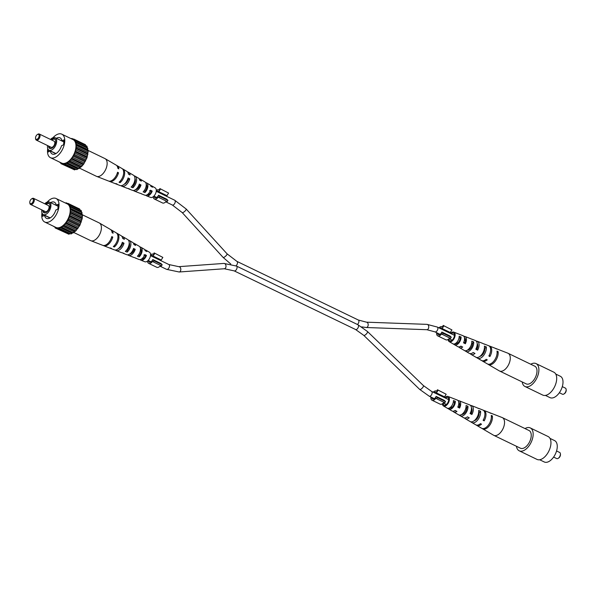 <?xml version="1.0" encoding="UTF-8"?>
<svg xmlns="http://www.w3.org/2000/svg" width="596" height="596" viewBox="0 0 596 596"><rect width="100%" height="100%" fill="white"/><g stroke="black" fill="none" stroke-linecap="round" stroke-linejoin="round"><path stroke-width="0.89" d="M482.201 428.487L482.171 428.517A8.836 4.887 -64.2 0 0 482.566 428.8L493.555 435.214A9.834 5.438 -64.2 0 0 493.764 435.326A9.834 5.438 -64.2 0 0 500.931 432.048A9.834 5.438 -64.2 0 0 503.873 419.197A9.834 5.438 -64.2 0 0 502.324 417.617A9.834 5.438 -64.2 0 0 502.1 417.52L490.247 412.901A8.836 4.887 -64.2 0 0 489.696 412.745M493.764 435.326L520.472 448.222A9.834 5.438 -64.2 0 0 527.631 444.944A9.834 5.438 -64.2 0 0 529.024 430.513L502.324 417.617M465.998 407.299L466.795 407.649A5.059 2.794 -64.2 0 1 465.103 412.417A5.059 2.794 -64.2 0 1 461.706 414.451M478.633 412.76L479.11 412.968A5.61 3.107 -64.2 0 1 474.2 420.724M453.355 401.86L454.472 402.337A4.5 2.488 -64.2 0 1 452.818 406.539A4.5 2.488 -64.2 0 1 449.824 408.141L449.496 407.962M455.776 410.778A4.738 2.622 115.8 0 1 454.636 410.756M467.756 417.021A5.289 2.928 115.8 0 1 466.996 417.155M471.443 407.94A5.289 2.928 115.8 0 1 471.674 408.305A5.289 2.928 115.8 0 1 471.272 413.289L470.408 412.849M458.756 402.24A4.738 2.622 115.8 0 1 459.389 402.941A4.738 2.622 115.8 0 1 459.136 407.157L458.033 406.599M443.104 403.239A4.239 2.347 -64.2 0 0 443.394 404.423A4.239 2.347 -64.2 0 0 444.013 405.079A4.239 2.347 -64.2 0 0 447.589 403.075A4.239 2.347 -64.2 0 0 448.416 398.15A4.239 2.347 -64.2 0 0 447.7 397.45A4.239 2.347 -64.2 0 0 445.428 398.091M461.066 414.801L460.276 415.785A6.817 3.77 -64.2 0 0 460.343 415.822A6.817 3.77 -64.2 0 0 465.498 413.579A6.817 3.77 -64.2 0 0 467.927 406.241L466.795 407.649M460.276 415.785L458.592 414.801A6.66 3.688 115.8 0 0 458.629 414.831A6.66 3.688 115.8 0 0 463.651 412.648A6.66 3.688 115.8 0 0 466.05 405.503L467.927 406.241M482.566 428.8A8.836 4.887 -64.2 0 0 489.443 425.626A8.836 4.887 -64.2 0 0 492.318 415.866L491.365 417.051M492.318 415.866L491.246 415.442A8.746 4.843 115.8 0 1 488.392 425.097A8.746 4.843 115.8 0 1 481.59 428.226L476.703 425.373A8.307 4.597 115.8 0 1 476.249 425.037M472.047 421.789L471.585 422.363A7.86 4.351 -64.2 0 0 471.823 422.527A7.86 4.351 -64.2 0 0 477.865 419.8A7.86 4.351 -64.2 0 0 480.525 411.21L479.11 412.968M471.585 422.363L469.894 421.387M480.525 411.21L478.648 410.465A7.703 4.261 115.8 0 1 476.025 418.876A7.703 4.261 115.8 0 1 470.11 421.528L465.23 418.675A7.264 4.016 115.8 0 1 464.47 417.975M449.824 408.141L448.982 409.191A5.774 3.196 -64.2 0 0 453.191 407.269A5.774 3.196 -64.2 0 0 455.307 401.287L454.472 402.337M448.982 409.191L447.298 408.2A5.625 3.114 115.8 0 0 451.366 406.316A5.625 3.114 115.8 0 0 453.429 400.557L455.307 401.287M444.787 397.785A5.289 2.928 115.8 0 1 448.088 396.474A5.289 2.928 115.8 0 1 449.041 397.376A5.289 2.928 115.8 0 1 447.976 403.559A5.289 2.928 115.8 0 1 443.491 405.988A5.289 2.928 115.8 0 1 442.768 405.198A5.289 2.928 115.8 0 1 442.411 403.775M443.491 405.988L452.036 410.979A6.064 3.353 -64.2 0 0 455.135 410.435L456.961 411.396A6.221 3.442 115.8 0 1 453.75 411.978A6.221 3.442 115.8 0 1 453.012 411.24M460.343 415.822L463.517 417.677A7.107 3.934 -64.2 0 0 467.413 416.842L469.238 417.796A7.264 4.016 115.8 0 1 465.23 418.675M471.823 422.527L475.727 424.806A8.217 4.544 -64.2 0 0 480.473 423.644L481.516 424.188A8.307 4.597 115.8 0 1 476.703 425.373M483.371 410.286A8.307 4.597 115.8 0 1 483.922 410.435A8.307 4.597 115.8 0 1 485.412 411.851A8.307 4.597 115.8 0 1 484.168 420.873L483.125 420.329A8.217 4.544 -64.2 0 0 484.347 411.426A8.217 4.544 -64.2 0 0 482.872 410.026L478.655 408.379A7.86 4.351 -64.2 0 0 478.022 408.23M470.52 405.451A7.264 4.016 115.8 0 1 471.54 405.608A7.264 4.016 115.8 0 1 472.844 406.852A7.264 4.016 115.8 0 1 471.89 414.481L470.065 413.535A7.107 3.934 -64.2 0 0 470.974 406.107A7.107 3.934 -64.2 0 0 469.693 404.893L466.266 403.559A6.817 3.77 -64.2 0 0 465.886 403.447M458.115 400.661A6.221 3.442 115.8 0 1 459.151 400.788A6.221 3.442 115.8 0 1 460.276 401.846A6.221 3.442 115.8 0 1 459.613 408.081L457.788 407.128A6.064 3.353 -64.2 0 0 458.398 401.101A6.064 3.353 -64.2 0 0 457.311 400.065L453.884 398.731A5.774 3.196 -64.2 0 0 453.75 398.687M463.867 413.698A7.264 4.016 115.8 0 1 464.016 412.998M483.922 410.435L489.189 412.492A8.746 4.843 115.8 0 1 489.949 412.939L491.022 413.363A8.836 4.887 -64.2 0 0 490.247 412.901M471.54 405.608L476.807 407.664A7.703 4.261 115.8 0 1 477.359 407.962L479.229 408.707A7.86 4.351 -64.2 0 0 478.655 408.379M459.151 400.788L464.426 402.836A6.66 3.688 115.8 0 1 464.753 403L466.631 403.738A6.817 3.77 -64.2 0 0 466.266 403.559M448.088 396.474L452.036 398.009A5.625 3.114 115.8 0 1 452.14 398.053L454.018 398.791A5.774 3.196 -64.2 0 0 453.884 398.731M476.755 419.077A5.848 3.233 115.8 0 1 477.582 416.582L477.463 416.53M475.668 419.316A5.804 3.211 -64.2 0 0 475.645 420.076M463.33 413.035A5.208 2.883 -64.2 0 0 463.345 414.056M451.746 407.075A4.656 2.578 -64.2 0 0 451.731 407.597M470.974 413.132A5.528 3.062 115.8 0 1 471.801 411.806M484.168 420.873L483.505 419.599M471.89 414.481L471.272 413.289M459.613 408.081L459.136 407.157M560.411 454.092A2.712 1.497 115.8 0 1 560.456 454.361A2.712 1.497 115.8 0 1 558.698 458.011L558.191 458.331A3.39 1.877 -64.2 0 0 560.396 453.765A3.39 1.877 -64.2 0 0 559.644 452.453L556.56 450.963M553.61 457.072L556.694 458.562A3.39 1.877 -64.2 0 0 557.901 458.488A3.39 1.877 -64.2 0 0 558.191 458.331M549.989 438.38L554.585 440.593A11.868 6.563 115.8 0 1 556.59 450.859A11.868 6.563 115.8 0 1 548.491 461.721A11.868 6.563 115.8 0 1 544.26 461.967L539.663 459.754M525.009 428.576A12.717 7.033 115.8 0 1 525.747 428.181A12.717 7.033 115.8 0 1 530.276 427.921L548.082 436.518A12.717 7.033 115.8 0 1 550.235 447.514A12.717 7.033 115.8 0 1 541.555 459.151A12.717 7.033 115.8 0 1 537.026 459.419L519.22 450.814A12.717 7.033 115.8 0 1 516.456 446.285M530.276 427.921A12.717 7.033 115.8 0 1 532.437 438.917A12.717 7.033 115.8 0 1 523.75 450.546A12.717 7.033 115.8 0 1 519.22 450.814M31.789 198.788A2.712 1.497 -64.2 0 0 31.566 198.915A2.712 1.497 -64.2 0 0 29.8 202.565A2.712 1.497 -64.2 0 0 31.364 203.564A2.712 1.497 -64.2 0 0 33.361 200.338A2.712 1.497 -64.2 0 0 31.789 198.788M31.812 198.773A3.39 1.877 115.8 0 1 32.072 198.595A3.39 1.877 115.8 0 1 32.355 198.438A3.39 1.877 115.8 0 1 33.562 198.364A3.39 1.877 115.8 0 1 34.136 201.299A3.39 1.877 115.8 0 1 31.819 204.406A3.39 1.877 115.8 0 1 30.612 204.473A3.39 1.877 115.8 0 1 29.867 203.161L29.8 202.565M30.612 204.473L45.363 211.595A3.39 1.877 -64.2 0 0 46.577 211.528A3.39 1.877 -64.2 0 0 48.887 208.421A3.39 1.877 -64.2 0 0 48.313 205.493L33.562 198.364M42.793 210.358A5.416 2.995 -64.2 0 0 45.229 212.884A5.416 2.995 -64.2 0 0 45.944 212.645A5.416 2.995 -64.2 0 0 49.297 208.675A5.416 2.995 -64.2 0 0 49.58 203.877A5.416 2.995 -64.2 0 0 46.793 203.117A5.416 2.995 -64.2 0 0 45.423 204.093M49.706 204.16A5.029 2.779 -64.2 0 0 47.27 203.705A5.029 2.779 -64.2 0 0 46.168 204.458M41.832 209.896A6.951 3.844 -64.2 0 0 43.307 214.56A6.951 3.844 -64.2 0 0 45.788 214.411A6.951 3.844 -64.2 0 0 50.533 208.049A6.951 3.844 -64.2 0 0 49.356 202.037A6.951 3.844 -64.2 0 0 46.875 202.186A6.951 3.844 -64.2 0 0 44.782 203.787M42.696 214.12L42.502 216.318L44.573 215.35A8.985 4.969 -64.2 0 0 46.495 218.36A8.985 4.969 -64.2 0 0 55.793 210.075L57.864 209.099L58.304 204.205L56.233 205.18A8.985 4.969 -64.2 0 0 54.311 202.171A8.985 4.969 -64.2 0 0 51.107 202.364A8.985 4.969 -64.2 0 0 50.586 202.633M42.003 212.951A13.052 7.219 -64.2 0 0 44.722 222.017A13.052 7.219 -64.2 0 0 49.379 221.749A13.052 7.219 -64.2 0 0 58.289 209.799A13.052 7.219 -64.2 0 0 56.076 198.513A13.052 7.219 -64.2 0 0 51.427 198.781A13.052 7.219 -64.2 0 0 47.285 202.022M44.722 222.017L55.912 227.426A13.052 7.219 -64.2 0 0 60.569 227.15A13.052 7.219 -64.2 0 0 69.479 215.208A13.052 7.219 -64.2 0 0 67.266 203.914L56.076 198.513M43.583 210.738A5.029 2.779 -64.2 0 0 45.534 212.809M65.59 203.102L66.082 202.759L67.192 203.676L68.004 203.385L68.19 204.286L69.479 204.845L69.806 206.73L70.425 207.043L70.477 213.018L68.153 219.7L66.275 222.74L61.701 227.203L60.107 227.508L59.324 228.32L57.924 228.007L57.104 228.581L55.994 227.665L55.182 227.955L54.847 226.912M68.004 203.385L79.7 209.04L79.871 209.867M69.479 204.845L81.183 210.5L82.464 215.484L82.181 218.665L79.857 225.348L75.774 230.95L71.021 233.975L59.324 228.32M70.231 233.587L68.801 234.228L57.104 228.581M67.244 233.476L55.182 227.955M66.082 202.759L67.639 203.512M69.345 204.845L68.19 204.286M70.425 207.043L82.121 212.697M81.51 212.385L69.806 206.73M81.153 211.558L69.456 205.911M70.768 209.829L82.464 215.484M82.01 214.888L70.313 209.241M81.883 213.845L70.186 208.198M70.477 213.018L82.181 218.665M81.92 217.838L70.224 212.183M82.032 216.639L70.328 210.991M69.59 216.385L81.287 222.032M81.242 221.019L69.546 215.365M81.578 219.76L69.881 214.106M68.153 219.7L79.857 225.348M80.02 224.223L68.324 218.568M80.564 222.978L68.86 217.331M66.275 222.74L77.972 228.395M78.344 227.225L66.648 221.578M79.052 226.085L67.348 220.438M64.07 225.303L75.774 230.95M76.325 229.833L64.621 224.178M77.145 228.871L65.448 223.224M61.701 227.203L73.405 232.857M74.09 231.851L62.394 226.204M74.977 231.144L63.28 225.489M71.811 233.163L60.107 227.508M72.697 232.738L61.001 227.091M69.628 233.662L57.924 228.007M56.799 228.059L55.994 227.665M53.7 226.495L55.011 227.128M58.132 206.097L56.233 205.18M50.042 217.987L44.573 215.35M81.972 214.597L99.189 222.911A9.834 5.438 115.8 0 1 99.398 223.016A9.834 5.438 115.8 0 1 101.365 228.73A9.834 5.438 115.8 0 1 94.138 240.411A9.834 5.438 115.8 0 1 90.853 240.71A9.834 5.438 115.8 0 1 90.637 240.62L73.695 232.433M129.816 253.963A4.969 2.749 -64.2 0 0 134.033 249.888L133.191 249.456M118.485 248.577A5.528 3.062 -64.2 0 0 122.485 243.928L121.889 243.622M141.394 259.111A4.418 2.444 -64.2 0 0 145.573 255.863L143.859 254.969M140.455 248.636A4.656 2.578 115.8 0 1 141.207 251.207A4.656 2.578 115.8 0 1 139.3 255.542L139.173 256.913A6.064 3.353 115.8 0 0 142.131 250.774A6.064 3.353 115.8 0 0 140.917 247.251A6.064 3.353 115.8 0 0 140.06 246.997L140.045 247.169M138.339 255.125L139.3 255.542M129.213 242.9A5.208 2.883 115.8 0 1 129.615 245.261A5.208 2.883 115.8 0 1 127.298 250.32L127.134 252.115A7.107 3.934 115.8 0 0 130.859 244.68A7.107 3.934 115.8 0 0 129.436 240.553A7.107 3.934 115.8 0 0 128.483 240.255M126.628 250.029L127.298 250.32M127.715 254.82A6.66 3.688 -64.2 0 0 128.527 255.393A6.66 3.688 -64.2 0 0 135.24 249.329L133.564 248.413A6.817 3.77 115.8 0 1 126.687 254.678L123.26 253.337A7.107 3.934 115.8 0 1 122.463 252.801M103.264 245.485A8.746 4.843 -64.2 0 0 103.764 245.746A8.746 4.843 -64.2 0 0 112.756 237.104L111.802 236.59A8.836 4.887 115.8 0 1 102.706 245.329L90.853 240.71M115.311 250.022A7.703 4.261 -64.2 0 0 116.145 250.566A7.703 4.261 -64.2 0 0 124.005 243.213L122.329 242.304A7.86 4.351 115.8 0 1 114.305 249.851L110.089 248.204A8.217 4.544 115.8 0 1 109.59 247.943M140.12 259.603A5.625 3.114 -64.2 0 0 140.917 260.221A5.625 3.114 -64.2 0 0 146.46 255.446L144.791 254.529A5.774 3.196 115.8 0 1 139.069 259.498L135.642 258.165A6.064 3.353 115.8 0 1 135.113 257.845M140.917 260.221L144.865 261.756A5.289 2.928 -64.2 0 0 148.374 260.214A5.289 2.928 -64.2 0 0 150.527 255.311A5.289 2.928 -64.2 0 0 149.462 252.242L145.796 250.104A5.625 3.114 -64.2 0 0 144.821 249.866M129.436 240.553L132.61 242.408A6.817 3.77 115.8 0 1 133.914 244.539L135.583 245.448A6.66 3.688 -64.2 0 0 134.323 243.406L139.203 246.252A6.221 3.442 -64.2 0 1 140.455 249.866A6.221 3.442 -64.2 0 1 137.385 256.198L139.173 256.913M116.712 233.2A8.217 4.544 115.8 0 1 117.226 233.423L121.13 235.703A7.86 4.351 115.8 0 1 122.672 238.43L124.348 239.339A7.703 4.261 -64.2 0 0 122.843 236.701L127.73 239.555A7.264 4.016 -64.2 0 1 129.183 243.771A7.264 4.016 -64.2 0 1 125.339 251.4L127.134 252.115M117.226 233.423A8.217 4.544 115.8 0 1 118.872 238.191A8.217 4.544 115.8 0 1 114.328 246.99L113.3 246.58A8.307 4.597 -64.2 0 0 117.911 237.677A8.307 4.597 -64.2 0 0 116.25 232.857L111.363 230.004A8.746 4.843 -64.2 0 0 110.849 229.773M103.764 245.746L109.031 247.794A8.307 4.597 -64.2 0 0 110.364 247.966L111.385 248.376A8.217 4.544 115.8 0 1 110.089 248.204M116.145 250.566L121.413 252.622A7.264 4.016 -64.2 0 0 122.404 252.779L124.199 253.494A7.107 3.934 115.8 0 1 123.26 253.337M128.527 255.393L133.802 257.45A6.221 3.442 -64.2 0 0 134.443 257.584L136.238 258.291A6.064 3.353 115.8 0 1 135.642 258.165M99.398 223.016L110.387 229.43A8.836 4.887 115.8 0 1 112.145 232.708L113.106 233.23A8.746 4.843 -64.2 0 0 111.363 230.004M122.843 236.701A7.703 4.261 -64.2 0 0 121.897 236.388M134.323 243.406A6.66 3.688 -64.2 0 0 133.362 243.123M140.917 247.251L144.09 249.106A5.774 3.196 115.8 0 1 145.133 250.655L146.802 251.564A5.625 3.114 -64.2 0 0 145.796 250.104M129.086 244.531A5.059 2.794 115.8 0 1 129.608 244.174M140.812 250.968A4.5 2.488 115.8 0 1 141.222 250.633M112.756 237.104L111.459 237.715M124.005 243.213L122.485 243.928M135.24 249.329L134.033 249.888M146.46 255.446L145.573 255.863M114.462 245.463L114.328 246.99M450.002 335.995L441.867 332.061L443.133 333.313L451.269 337.247L450.002 335.995M437.486 333.075A3.732 2.064 -64.2 0 0 438.321 334.654A3.732 2.064 -64.2 0 0 441.867 332.061M443.23 325.431L451.924 329.908L443.23 325.431L442.359 326.839A5.088 2.816 -64.2 0 0 442.157 326.72A5.088 2.816 -64.2 0 0 438.947 327.852M436.63 332.665A5.088 2.816 -64.2 0 0 436.607 332.866A5.088 2.816 -64.2 0 0 437.732 335.876A5.088 2.816 -64.2 0 0 441.74 333.782L442.426 334.453L443.133 333.313M437.732 335.876L445.875 339.809A5.088 2.816 -64.2 0 0 449.697 337.962M451.269 337.247L450.561 338.386L442.426 334.453M443.782 325.982L442.18 328.582A3.732 2.064 -64.2 0 0 441.569 327.942A3.732 2.064 -64.2 0 0 439.811 328.269M451.924 329.908L450.315 332.508L442.18 328.582M448.825 331.793A3.732 2.064 -64.2 0 0 447.946 332.195M444.266 400.333L436.123 396.4L437.389 397.651L445.525 401.585L444.266 400.333M431.742 397.413A3.732 2.064 -64.2 0 0 432.584 398.992A3.732 2.064 -64.2 0 0 436.123 396.4M437.486 389.769L446.18 394.247L437.486 389.769L436.622 391.177A5.088 2.816 -64.2 0 0 436.414 391.058A5.088 2.816 -64.2 0 0 433.21 392.19M430.886 396.996A5.088 2.816 -64.2 0 0 430.863 397.204A5.088 2.816 -64.2 0 0 431.988 400.214A5.088 2.816 -64.2 0 0 436.004 398.113L436.682 398.791L437.389 397.651M431.988 400.214L440.131 404.148A5.088 2.816 -64.2 0 0 443.953 402.3M445.525 401.585L444.825 402.717L436.682 398.791M438.045 390.32L436.436 392.92A3.732 2.064 -64.2 0 0 435.825 392.28A3.732 2.064 -64.2 0 0 434.067 392.608M446.18 394.247L444.571 396.847L436.436 392.92M443.081 396.131A3.732 2.064 -64.2 0 0 442.21 396.534M166.664 199.146L158.529 195.22L159.795 196.464L167.93 200.398L166.664 199.146M154.148 196.226A3.732 2.064 -64.2 0 0 154.982 197.812A3.732 2.064 -64.2 0 0 158.529 195.22M159.892 188.589L168.586 193.067L159.892 188.589L159.028 189.99A5.088 2.816 -64.2 0 0 158.819 189.871A5.088 2.816 -64.2 0 0 156.294 190.415M153.246 196.717A5.088 2.816 -64.2 0 0 154.394 199.034L162.537 202.96A5.088 2.816 -64.2 0 0 166.359 201.12M154.394 199.034A5.088 2.816 -64.2 0 0 158.402 196.933L159.087 197.604L159.795 196.464M167.93 200.398L167.23 201.537L159.087 197.604M160.451 189.133L158.841 191.733A3.732 2.064 -64.2 0 0 158.231 191.093A3.732 2.064 -64.2 0 0 156.472 191.42M168.586 193.067L166.977 195.667L158.841 191.733M165.487 194.944A3.732 2.064 -64.2 0 0 164.608 195.354M160.927 263.484L152.785 259.551L154.051 260.802L162.186 264.736L160.927 263.484M148.404 260.564A3.732 2.064 -64.2 0 0 149.246 262.143A3.732 2.064 -64.2 0 0 152.785 259.551M154.148 252.92L162.842 257.405L154.148 252.92L153.284 254.328A5.088 2.816 -64.2 0 0 153.075 254.209A5.088 2.816 -64.2 0 0 150.55 254.745M147.503 261.048A5.088 2.816 -64.2 0 0 148.657 263.365L156.793 267.299A5.088 2.816 -64.2 0 0 160.615 265.451M148.657 263.365A5.088 2.816 -64.2 0 0 152.665 261.272L153.343 261.942L154.051 260.802M162.186 264.736L161.486 265.876L153.343 261.942M154.707 253.471L153.097 256.071A3.732 2.064 -64.2 0 0 152.487 255.431A3.732 2.064 -64.2 0 0 150.728 255.758M162.842 257.405L161.233 260.005L153.097 256.071M159.75 259.282A3.732 2.064 -64.2 0 0 158.871 259.685M37.533 134.45A2.712 1.497 -64.2 0 0 37.302 134.577A2.712 1.497 -64.2 0 0 35.544 138.227A2.712 1.497 -64.2 0 0 37.108 139.226A2.712 1.497 -64.2 0 0 39.105 136A2.712 1.497 -64.2 0 0 37.533 134.45A3.39 1.877 115.8 0 1 37.809 134.256A3.39 1.877 115.8 0 1 38.099 134.1A3.39 1.877 115.8 0 1 39.306 134.033A3.39 1.877 115.8 0 1 39.88 136.961A3.39 1.877 115.8 0 1 37.563 140.067A3.39 1.877 115.8 0 1 36.356 140.135A3.39 1.877 115.8 0 1 35.604 138.823L35.544 138.227M36.356 140.135L51.107 147.264A3.39 1.877 -64.2 0 0 52.314 147.19A3.39 1.877 -64.2 0 0 54.631 144.09A3.39 1.877 -64.2 0 0 54.057 141.155L39.306 134.033M48.537 146.02A5.416 2.995 -64.2 0 0 50.973 148.546A5.416 2.995 -64.2 0 0 51.688 148.307A5.416 2.995 -64.2 0 0 55.033 144.344A5.416 2.995 -64.2 0 0 55.324 139.538A5.416 2.995 -64.2 0 0 52.537 138.779A5.416 2.995 -64.2 0 0 51.167 139.762M55.45 139.829A5.029 2.779 -64.2 0 0 53.014 139.367A5.029 2.779 -64.2 0 0 51.912 140.12M47.576 145.558A6.951 3.844 -64.2 0 0 49.051 150.222A6.951 3.844 -64.2 0 0 51.524 150.073A6.951 3.844 -64.2 0 0 56.277 143.718A6.951 3.844 -64.2 0 0 55.093 137.706A6.951 3.844 -64.2 0 0 52.619 137.847A6.951 3.844 -64.2 0 0 50.526 139.449M48.44 149.782L48.246 151.987L50.317 151.011A8.985 4.969 -64.2 0 0 52.232 154.021A8.985 4.969 -64.2 0 0 61.537 145.737L63.608 144.761L64.04 139.874L61.969 140.842A8.985 4.969 -64.2 0 0 60.047 137.84A8.985 4.969 -64.2 0 0 56.851 138.026A8.985 4.969 -64.2 0 0 56.329 138.302M47.747 148.613A13.052 7.219 -64.2 0 0 50.466 157.687A13.052 7.219 -64.2 0 0 55.115 157.411A13.052 7.219 -64.2 0 0 64.033 145.461A13.052 7.219 -64.2 0 0 61.82 134.174A13.052 7.219 -64.2 0 0 57.164 134.45A13.052 7.219 -64.2 0 0 53.022 137.683M50.466 157.687L61.656 163.088A13.052 7.219 -64.2 0 0 66.312 162.812A13.052 7.219 -64.2 0 0 75.223 150.87A13.052 7.219 -64.2 0 0 73.01 139.576L61.82 134.174M49.326 146.4A5.029 2.779 -64.2 0 0 51.278 148.471M71.334 138.764L71.825 138.428L72.213 139.106L73.74 139.047L74.485 140.5L75.223 140.507L75.193 141.572L76.169 142.712L76.221 148.68L73.897 155.362L69.814 160.965L67.445 162.872L65.851 163.17L65.068 163.989L63.668 163.669L62.841 164.243L61.731 163.326L60.926 163.617L60.591 162.574M73.74 139.047L85.444 144.701L85.615 145.528M75.223 140.507L86.919 146.162L88.208 151.146L87.031 157.694L83.716 164.056L81.51 166.619L76.765 169.636L65.068 163.989M75.968 169.257L74.545 169.89L62.841 164.243M72.988 169.137L60.926 163.617M71.825 138.428L73.382 139.173M75.089 140.507L73.934 139.948M76.169 142.712L87.865 148.359M87.247 148.046L75.55 142.392M86.897 147.219L75.193 141.572M76.504 145.499L88.208 151.146M87.754 150.55L76.057 144.903M87.627 149.507L75.923 143.859M76.221 148.68L87.925 154.334M87.664 153.5L75.968 147.845M87.768 152.308L76.072 146.653M75.334 152.047L87.031 157.694M86.986 156.681L75.29 151.034M87.321 155.422L75.617 149.767M73.897 155.362L85.593 161.009M85.764 159.884L74.068 154.237M86.301 158.64L74.604 152.993M72.012 158.402L83.716 164.056M84.088 162.894L72.384 157.24M84.796 161.754L73.092 156.1M69.814 160.965L81.51 166.619M82.062 165.494L70.365 159.847M82.889 164.533L71.192 158.886M67.445 162.872L79.141 168.519M79.834 167.521L68.138 161.866M80.721 166.805L69.024 161.151M77.547 168.824L65.851 163.17M78.441 168.407L66.745 162.753M75.364 169.324L63.668 163.669M62.543 163.721L61.731 163.326M59.444 162.157L60.755 162.79M63.876 141.766L61.969 140.842M55.786 153.656L50.317 151.011M87.716 150.259L104.926 158.573A9.834 5.438 115.8 0 1 105.134 158.685A9.834 5.438 115.8 0 1 107.109 164.392A9.834 5.438 115.8 0 1 99.882 176.073A9.834 5.438 115.8 0 1 96.589 176.371A9.834 5.438 115.8 0 1 96.373 176.282L79.432 168.094M135.56 189.625A4.969 2.749 -64.2 0 0 139.777 185.557L138.935 185.118M124.229 184.246A5.528 3.062 -64.2 0 0 128.229 179.59L127.626 179.284M147.137 194.78A4.418 2.444 -64.2 0 0 151.317 191.525L149.603 190.631M146.199 184.298A4.656 2.578 115.8 0 1 146.944 186.876A4.656 2.578 115.8 0 1 145.037 191.204L144.917 192.575A6.064 3.353 115.8 0 0 147.875 186.436A6.064 3.353 115.8 0 0 146.661 182.92A6.064 3.353 115.8 0 0 145.804 182.659L145.789 182.83M144.083 190.787L145.037 191.204M134.957 178.562A5.208 2.883 115.8 0 1 135.359 180.931A5.208 2.883 115.8 0 1 133.035 185.982L132.878 187.777A7.107 3.934 115.8 0 0 136.603 180.342A7.107 3.934 115.8 0 0 135.18 176.215A7.107 3.934 115.8 0 0 134.227 175.917M132.372 185.691L133.035 185.982M133.452 190.482A6.66 3.688 -64.2 0 0 134.271 191.055A6.66 3.688 -64.2 0 0 140.984 184.991L139.308 184.082A6.817 3.77 115.8 0 1 132.431 190.34L129.004 189.006A7.107 3.934 115.8 0 1 128.2 188.463M109.001 181.147A8.746 4.843 -64.2 0 0 109.508 181.407A8.746 4.843 -64.2 0 0 118.5 172.773L117.546 172.251A8.836 4.887 115.8 0 1 108.45 180.998L96.589 176.371M121.055 185.684A7.703 4.261 -64.2 0 0 121.889 186.235A7.703 4.261 -64.2 0 0 129.742 178.874L128.073 177.966A7.86 4.351 115.8 0 1 120.042 185.512L115.825 183.873A8.217 4.544 115.8 0 1 115.326 183.605M145.856 195.265A5.625 3.114 -64.2 0 0 146.653 195.883A5.625 3.114 -64.2 0 0 152.204 191.107L150.535 190.198A5.774 3.196 115.8 0 1 144.813 195.168L141.386 193.827A6.064 3.353 115.8 0 1 140.85 193.514M146.653 195.883L150.609 197.425A5.289 2.928 -64.2 0 0 154.118 195.883A5.289 2.928 -64.2 0 0 156.264 190.973A5.289 2.928 -64.2 0 0 155.206 187.904L151.54 185.766A5.625 3.114 -64.2 0 0 150.564 185.527M135.18 176.215L138.354 178.07A6.817 3.77 115.8 0 1 139.65 180.201L141.326 181.109A6.66 3.688 -64.2 0 0 140.06 179.068L144.947 181.922A6.221 3.442 -64.2 0 1 146.199 185.527A6.221 3.442 -64.2 0 1 143.122 191.86L144.917 192.575M122.448 168.862A8.217 4.544 115.8 0 1 122.97 169.085L126.874 171.372A7.86 4.351 115.8 0 1 128.416 174.092L130.092 175.001A7.703 4.261 -64.2 0 0 128.587 172.371L133.467 175.217A7.264 4.016 -64.2 0 1 134.927 179.433A7.264 4.016 -64.2 0 1 131.083 187.062L132.878 187.777M122.97 169.085A8.217 4.544 115.8 0 1 124.616 173.861A8.217 4.544 115.8 0 1 120.072 182.652L119.044 182.242A8.307 4.597 -64.2 0 0 123.655 173.339A8.307 4.597 -64.2 0 0 121.986 168.519L117.107 165.666A8.746 4.843 -64.2 0 0 116.593 165.435M109.508 181.407L114.775 183.456A8.307 4.597 -64.2 0 0 116.108 183.628L117.129 184.037A8.217 4.544 115.8 0 1 115.825 183.873M121.889 186.235L127.157 188.284A7.264 4.016 -64.2 0 0 128.147 188.44L129.935 189.155A7.107 3.934 115.8 0 1 129.004 189.006M134.271 191.055L139.538 193.111A6.221 3.442 -64.2 0 0 140.187 193.246L141.982 193.961A6.064 3.353 115.8 0 1 141.386 193.827M105.134 158.685L116.131 165.099A8.836 4.887 115.8 0 1 117.889 168.377L118.85 168.891A8.746 4.843 -64.2 0 0 117.107 165.666M128.587 172.371A7.703 4.261 -64.2 0 0 127.641 172.058M140.06 179.068A6.66 3.688 -64.2 0 0 139.106 178.785M146.661 182.92L149.834 184.767A5.774 3.196 115.8 0 1 150.877 186.317L152.546 187.233A5.625 3.114 -64.2 0 0 151.54 185.766M134.823 180.193A5.059 2.794 115.8 0 1 135.352 179.836M146.556 186.63A4.5 2.488 115.8 0 1 146.966 186.295M118.5 172.773L117.203 173.384M129.742 178.874L128.229 179.59M140.984 184.991L139.777 185.557M152.204 191.107L151.317 191.525M120.206 181.124L120.072 182.652M487.938 364.149L487.915 364.186A8.836 4.887 -64.2 0 0 488.31 364.461L499.299 370.876A9.834 5.438 -64.2 0 0 499.508 370.988A9.834 5.438 -64.2 0 0 506.667 367.71A9.834 5.438 -64.2 0 0 509.61 354.858A9.834 5.438 -64.2 0 0 508.06 353.279A9.834 5.438 -64.2 0 0 507.844 353.182L495.991 348.563A8.836 4.887 -64.2 0 0 495.432 348.414M499.508 370.988L526.216 383.884A9.834 5.438 -64.2 0 0 533.375 380.613A9.834 5.438 -64.2 0 0 534.768 366.175L508.06 353.279M471.734 342.968L472.539 343.311A5.059 2.794 -64.2 0 1 470.84 348.079A5.059 2.794 -64.2 0 1 467.45 350.12M484.377 348.429L484.853 348.63A5.61 3.107 -64.2 0 1 479.944 356.386M459.099 337.522L460.209 337.999A4.5 2.488 -64.2 0 1 458.562 342.208A4.5 2.488 -64.2 0 1 455.56 343.803L455.232 343.624M461.52 346.44A4.738 2.622 115.8 0 1 460.38 346.425M473.5 352.683A5.289 2.928 115.8 0 1 472.732 352.817M477.187 343.601A5.289 2.928 115.8 0 1 477.418 343.966A5.289 2.928 115.8 0 1 477.016 348.951L476.144 348.511M464.493 337.902A4.738 2.622 115.8 0 1 465.133 338.61A4.738 2.622 115.8 0 1 464.88 342.819L463.77 342.26M448.848 338.9A4.239 2.347 -64.2 0 0 449.131 340.085A4.239 2.347 -64.2 0 0 449.757 340.741A4.239 2.347 -64.2 0 0 453.332 338.737A4.239 2.347 -64.2 0 0 454.159 333.812A4.239 2.347 -64.2 0 0 453.437 333.112A4.239 2.347 -64.2 0 0 451.165 333.753M466.802 350.463L466.02 351.446A6.817 3.77 -64.2 0 0 466.087 351.491A6.817 3.77 -64.2 0 0 471.235 349.241A6.817 3.77 -64.2 0 0 473.664 341.903L472.539 343.311M466.02 351.446L464.336 350.463A6.66 3.688 115.8 0 0 464.373 350.493A6.66 3.688 115.8 0 0 469.395 348.317A6.66 3.688 115.8 0 0 471.786 341.165L473.664 341.903M488.31 364.461A8.836 4.887 -64.2 0 0 495.187 361.295A8.836 4.887 -64.2 0 0 498.055 351.528L497.109 352.713M498.055 351.528L496.99 351.104A8.746 4.843 115.8 0 1 494.136 360.766A8.746 4.843 115.8 0 1 487.334 363.888L482.447 361.042A8.307 4.597 115.8 0 1 481.985 360.699M477.791 357.451L477.322 358.032A7.86 4.351 -64.2 0 0 477.56 358.189A7.86 4.351 -64.2 0 0 483.609 355.469A7.86 4.351 -64.2 0 0 486.269 346.872L484.853 348.63M477.322 358.032L475.638 357.049M486.269 346.872L484.392 346.127A7.703 4.261 115.8 0 1 481.762 354.538A7.703 4.261 115.8 0 1 475.854 357.19L470.967 354.337A7.264 4.016 115.8 0 1 470.214 353.637M455.56 343.803L454.726 344.853A5.774 3.196 -64.2 0 0 458.935 342.931A5.774 3.196 -64.2 0 0 461.051 336.956L460.209 337.999M454.726 344.853L453.042 343.87A5.625 3.114 115.8 0 0 457.11 341.985A5.625 3.114 115.8 0 0 459.173 336.219L461.051 336.956M450.531 333.447A5.289 2.928 115.8 0 1 453.832 332.136A5.289 2.928 115.8 0 1 454.778 333.037A5.289 2.928 115.8 0 1 453.72 339.221A5.289 2.928 115.8 0 1 449.235 341.65A5.289 2.928 115.8 0 1 448.512 340.86A5.289 2.928 115.8 0 1 448.155 339.437M449.235 341.65L457.78 346.641A6.064 3.353 -64.2 0 0 460.872 346.105L462.705 347.058A6.221 3.442 115.8 0 1 459.494 347.639A6.221 3.442 115.8 0 1 458.749 346.902M466.087 351.491L469.261 353.339A7.107 3.934 -64.2 0 0 473.157 352.504L474.982 353.458A7.264 4.016 115.8 0 1 470.967 354.337M477.56 358.189L481.471 360.468A8.217 4.544 -64.2 0 0 486.209 359.306L487.252 359.85A8.307 4.597 115.8 0 1 482.447 361.042M489.107 345.948A8.307 4.597 115.8 0 1 489.666 346.097A8.307 4.597 115.8 0 1 491.156 347.513A8.307 4.597 115.8 0 1 489.912 356.542L488.862 355.998A8.217 4.544 -64.2 0 0 490.083 347.088A8.217 4.544 -64.2 0 0 488.608 345.687L484.392 344.048A7.86 4.351 -64.2 0 0 483.758 343.892M476.256 341.121A7.264 4.016 115.8 0 1 477.277 341.277A7.264 4.016 115.8 0 1 478.588 342.514A7.264 4.016 115.8 0 1 477.634 350.15L475.809 349.196A7.107 3.934 -64.2 0 0 476.711 341.769A7.107 3.934 -64.2 0 0 475.437 340.554L472.01 339.221A6.817 3.77 -64.2 0 0 471.63 339.109M463.859 336.33A6.221 3.442 115.8 0 1 464.895 336.449A6.221 3.442 115.8 0 1 466.012 337.507A6.221 3.442 115.8 0 1 465.357 343.75L463.524 342.789A6.064 3.353 -64.2 0 0 464.142 336.762A6.064 3.353 -64.2 0 0 463.055 335.727L459.628 334.393A5.774 3.196 -64.2 0 0 459.494 334.349M469.611 349.36A7.264 4.016 115.8 0 1 469.752 348.66M489.666 346.097L494.933 348.153A8.746 4.843 115.8 0 1 495.693 348.6L496.766 349.025A8.836 4.887 -64.2 0 0 495.991 348.563M477.277 341.277L482.551 343.326A7.703 4.261 115.8 0 1 483.095 343.631L484.973 344.369A7.86 4.351 -64.2 0 0 484.392 344.048M464.895 336.449L470.162 338.498A6.66 3.688 115.8 0 1 470.497 338.662L472.375 339.4A6.817 3.77 -64.2 0 0 472.01 339.221M453.832 332.136L457.78 333.678A5.625 3.114 115.8 0 1 457.877 333.715L459.762 334.453A5.774 3.196 -64.2 0 0 459.628 334.393M482.492 354.739A5.848 3.233 115.8 0 1 483.326 352.243L483.207 352.191M481.404 354.978A5.804 3.211 -64.2 0 0 481.382 355.738M469.074 348.697A5.208 2.883 -64.2 0 0 469.089 349.718M457.49 342.737A4.656 2.578 -64.2 0 0 457.475 343.259M476.718 348.802A5.528 3.062 115.8 0 1 477.545 347.468M489.912 356.542L489.249 355.268M477.634 350.15L477.016 348.951M465.357 343.75L464.88 342.819M566.155 389.754A2.712 1.497 115.8 0 1 566.2 390.022A2.712 1.497 115.8 0 1 564.434 393.68L563.928 393.993A3.39 1.877 -64.2 0 0 566.133 389.434A3.39 1.877 -64.2 0 0 565.388 388.123L562.304 386.633M559.353 392.734L562.438 394.224A3.39 1.877 -64.2 0 0 563.645 394.157A3.39 1.877 -64.2 0 0 563.928 393.993M555.733 374.042L560.322 376.262A11.868 6.563 115.8 0 1 562.333 386.521A11.868 6.563 115.8 0 1 554.228 397.383A11.868 6.563 115.8 0 1 550.004 397.636L545.407 395.416M530.753 364.238A12.717 7.033 115.8 0 1 531.49 363.851A12.717 7.033 115.8 0 1 536.02 363.582L553.826 372.18A12.717 7.033 115.8 0 1 555.979 383.176A12.717 7.033 115.8 0 1 547.299 394.813A12.717 7.033 115.8 0 1 542.762 395.081L524.964 386.484A12.717 7.033 115.8 0 1 522.2 381.947M536.02 363.582A12.717 7.033 115.8 0 1 538.173 374.579A12.717 7.033 115.8 0 1 529.494 386.215A12.717 7.033 115.8 0 1 524.964 386.484M235.986 265.838A2.667 1.475 -64.2 0 0 237.431 263.365A2.667 1.475 -64.2 0 0 236.903 261.376L358.33 320.022A2.667 1.475 115.8 0 1 358.859 322.004A2.667 1.475 115.8 0 1 357.414 324.477M358.33 320.022L366.465 322.175A2.667 1.825 92.1 0 1 368.186 324.455A2.667 1.825 92.1 0 1 366.883 327.383A2.667 1.825 92.1 0 1 366.272 327.509L426.833 329.707L434.968 331.86L440.079 334.326M366.465 322.175L427.027 324.366A2.667 1.825 92.1 0 1 428.74 326.653A2.667 1.825 92.1 0 1 427.444 329.573A2.667 1.825 92.1 0 1 426.833 329.707M427.027 324.366L437.293 327.055A2.667 1.475 115.8 0 1 437.747 329.365A2.667 1.475 115.8 0 1 435.922 331.801A2.667 1.475 115.8 0 1 434.968 331.86M230.771 264.013L223.09 257.397A2.667 0.797 -42.4 0 0 224.014 257.301A2.667 0.797 -42.4 0 0 226.301 255.468A2.667 0.797 -42.4 0 0 227.039 253.799L186.146 208.987L174.658 200.204L156.226 191.301M223.09 257.397L182.205 212.586A2.667 0.797 -42.4 0 0 183.121 212.489A2.667 0.797 -42.4 0 0 185.408 210.656A2.667 0.797 -42.4 0 0 186.146 208.987M182.205 212.586L172.333 205.017A2.667 1.475 -64.2 0 0 173.287 204.957A2.667 1.475 -64.2 0 0 175.112 202.513A2.667 1.475 -64.2 0 0 174.658 200.204M448.706 399.67L431.549 391.386A2.667 1.475 -64.2 0 1 432.003 393.695A2.667 1.475 -64.2 0 1 430.178 396.139A2.667 1.475 -64.2 0 1 429.224 396.198L419.673 389.404L363.746 335.347A2.667 0.939 -46 0 0 364.7 335.272A2.667 0.939 -46 0 0 366.905 333.328A2.667 0.939 -46 0 0 367.456 331.503L357.905 324.716A2.667 1.475 -64.2 0 1 358.36 327.025A2.667 1.475 -64.2 0 1 356.535 329.469A2.667 1.475 -64.2 0 1 355.589 329.521L234.161 270.875A2.667 1.475 115.8 0 0 235.115 270.822A2.667 1.475 115.8 0 0 236.932 268.379A2.667 1.475 115.8 0 0 236.485 266.069L357.905 324.716M419.673 389.404A2.667 0.939 -46 0 0 420.627 389.337A2.667 0.939 -46 0 0 422.832 387.393A2.667 0.939 -46 0 0 423.383 385.567L367.456 331.503M160.004 266.166L166.597 269.347A2.667 1.475 115.8 0 0 167.543 269.295A2.667 1.475 115.8 0 0 169.368 266.852A2.667 1.475 115.8 0 0 168.914 264.542L178.755 266.665L223.94 263.425A2.667 1.87 85.9 0 1 225.959 265.607A2.667 1.87 85.9 0 1 224.804 268.625A2.667 1.87 85.9 0 1 224.32 268.751L234.161 270.875M178.755 266.665A2.667 1.87 85.9 0 1 180.774 268.848A2.667 1.87 85.9 0 1 179.619 271.865A2.667 1.87 85.9 0 1 179.143 271.992L166.597 269.347M449.079 338.677L452.126 340.145M456.767 342.387L457.884 342.931M469.298 348.436L470.17 348.861M172.333 205.017L165.74 201.828M156.748 197.485L153.91 196.114M149.566 194.02L148.59 193.544M137.952 188.403L137.207 188.045M126.322 182.786L125.808 182.54M146.951 186.824L146.072 186.399M135.329 181.206L134.681 180.893M236.903 261.376L227.039 253.799M437.293 327.055L454.443 335.339M459.084 337.582L460.209 338.118M464.418 340.152L465.439 340.644M471.615 343.631L472.494 344.056M361.72 326.884L366.272 327.509M453.347 401.913L454.465 402.456M458.682 404.49L459.695 404.982M465.878 407.969L466.75 408.394M168.914 264.542L150.49 255.639M141.207 251.162L140.328 250.737M129.585 245.545L128.937 245.232M151.004 261.815L148.166 260.445M143.83 258.351L142.846 257.882M132.208 252.741L131.463 252.384M120.578 247.124L120.072 246.878M224.32 268.751L179.143 271.992M223.94 263.425L236.485 266.069M429.224 396.198L434.342 398.664M443.335 403.015L446.382 404.483M451.023 406.725L452.14 407.262M463.554 412.775L464.433 413.199M431.549 391.386L423.383 385.567M363.746 335.347L355.589 329.521M453.75 411.978L458.629 414.831M560.456 454.361L560.396 453.765M31.566 198.915L32.072 198.595M43.307 214.56L50.213 217.898M49.356 202.037L58.117 206.276M37.302 134.577L37.809 134.256M49.051 150.222L55.957 153.559M55.093 137.706L63.861 141.937M459.494 347.639L464.373 350.493M566.2 390.022L566.133 389.434"/></g></svg>
